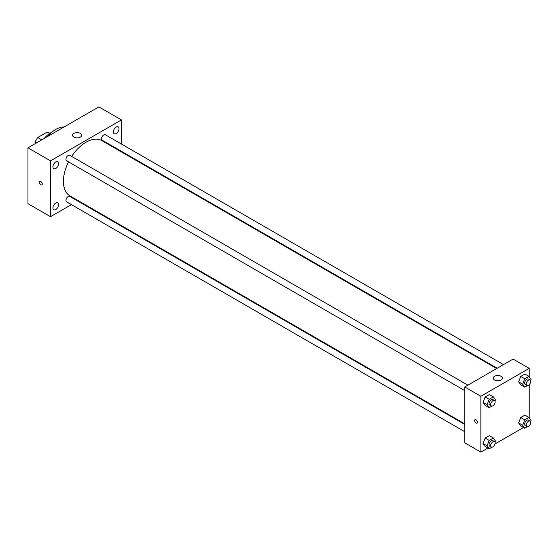 <?xml version="1.0" encoding="UTF-8"?>
<svg xmlns="http://www.w3.org/2000/svg" width="559" height="559" viewBox="0 0 559 559"><rect width="100%" height="100%" fill="white"/><g stroke="black" fill="none" stroke-linecap="round" stroke-linejoin="round"><path stroke-width="0.84" d="M41.757 139.855L37.726 137.528L47.187 132.071A12.242 7.071 120 0 1 48.577 132.567L49.884 133.322M35.203 143.635L35.203 141.902A12.242 7.071 120 0 1 37.726 137.528M36.705 142.769L35.203 141.902M49.632 133.482L47.187 132.071M44.273 138.401A18.237 10.53 -60 0 1 51.673 132.329M47.347 136.627A26.21 15.135 -60 0 1 64.159 126.921M71.419 204.622L50.513 216.689L27.95 203.658L27.95 147.828L98.866 106.881L121.436 119.912L121.436 144.047M116.195 127.04A3.997 2.306 120 0 0 113.589 130.561A3.997 2.306 120 0 0 114.197 133.762A3.997 2.306 120 0 0 118.194 131.456A3.997 2.306 120 0 0 118.194 126.844A3.997 2.306 120 0 0 116.195 127.04M55.753 161.935A3.997 2.306 120 0 0 53.147 165.457A3.997 2.306 120 0 0 53.755 168.657A3.997 2.306 120 0 0 57.752 166.351A3.997 2.306 120 0 0 57.752 161.74A3.997 2.306 120 0 0 55.753 161.935M55.753 203.036A3.997 2.306 120 0 0 53.147 206.55A3.997 2.306 120 0 0 53.755 209.751A3.997 2.306 120 0 0 57.752 207.445A3.997 2.306 120 0 0 57.752 202.833A3.997 2.306 120 0 0 55.753 203.036M50.513 216.689L50.513 160.852L27.95 147.828M50.513 160.852L121.436 119.912M80.335 137.123A4.556 2.634 180 0 1 75.367 137.696A4.556 2.634 180 0 1 72.551 135.264A4.556 2.634 180 0 1 77.107 132.63A4.556 2.634 180 0 1 81.67 135.264A4.556 2.634 180 0 1 80.335 137.123M78.239 200.681L77.708 200.988M42.253 184.002A1.991 1.153 60 0 1 41.841 184.917A1.991 1.153 60 0 1 39.85 183.764A1.991 1.153 60 0 1 39.85 181.458A1.991 1.153 60 0 1 41.387 181.996A1.991 1.153 60 0 1 42.253 184.002M41.841 184.917A1.991 1.153 60 0 1 39.85 183.764A1.991 1.153 60 0 1 39.85 181.458M121.436 151.307L121.436 151.922M503.477 364.615L105.344 134.754A3.144 1.817 120 0 0 103.771 134.908A3.144 1.817 120 0 0 101.542 138.765A3.144 1.817 120 0 0 102.192 140.204L497.189 368.248M464.746 424.442L69.756 196.398A3.144 1.817 120 0 0 68.177 196.551A3.144 1.817 120 0 0 65.955 200.401A3.144 1.817 120 0 0 66.605 201.841L464.746 431.702M467.89 385.165L69.756 155.304A3.144 1.817 120 0 0 68.177 155.458A3.144 1.817 120 0 0 66.123 158.225A3.144 1.817 120 0 0 66.605 160.747L464.746 390.608M68.526 161.858A31.912 18.426 120 0 0 63.412 181.326A31.912 18.426 120 0 0 70.022 195.936L464.746 423.827M496.658 368.556L101.927 140.665A31.912 18.426 120 0 0 71.671 156.408M487.909 448.052L480.859 452.119L464.746 442.812L464.746 386.982L513.099 359.06L529.212 368.367L529.212 376.724M523.497 427.502L494.981 443.965M520.736 384.823L518.647 381.839L520.736 376.445L524.929 374.027L520.736 376.445L518.647 381.839L520.736 384.823L524.768 387.142L522.672 384.166L524.768 378.771L528.954 376.354L531.05 379.33L530.561 380.588M485.149 446.459L483.06 443.483L485.149 438.081L489.342 435.664L485.149 438.081L483.06 443.483L485.149 446.459L489.181 448.786L487.085 445.809L489.181 440.408L493.366 437.99L495.463 440.974L494.974 442.232M529.212 384.676L529.212 417.818M480.859 452.119L480.859 396.282L529.212 368.367M520.736 425.916L518.647 422.932L520.736 417.538L524.929 415.12L520.736 417.538L518.647 422.932L520.736 425.916L524.768 428.243L522.672 425.259L524.768 419.865L528.954 417.447L531.05 420.424L530.561 421.682M485.149 405.366L483.06 402.389L485.149 396.988L489.342 394.57L485.149 396.988L483.06 402.389L485.149 405.366L489.181 407.693L487.085 404.716L489.181 399.315L493.366 396.897L495.463 399.881L494.974 401.138M480.859 396.282L464.746 386.982M494.561 380.001A4.556 2.634 180 0 1 493.227 378.136A4.556 2.634 180 0 1 497.783 375.508A4.556 2.634 180 0 1 502.345 378.136A4.556 2.634 180 0 1 499.529 380.567A4.556 2.634 180 0 1 494.561 380.001M477.435 422.227A1.991 1.153 60 0 1 477.023 423.135A1.991 1.153 60 0 1 475.031 421.989A1.991 1.153 60 0 1 475.031 419.683A1.991 1.153 60 0 1 476.568 420.214A1.991 1.153 60 0 1 477.435 422.227M477.023 423.135A1.991 1.153 60 0 1 475.031 421.982A1.991 1.153 60 0 1 475.031 419.683M491.941 406.1L489.181 407.693M494.456 400.503L492.849 399.573A3.144 1.817 120 0 0 490.425 400.412A3.144 1.817 120 0 0 489.048 403.577A3.144 1.817 120 0 0 489.698 405.023L491.312 405.953A3.144 1.817 120 0 0 494.456 404.136A3.144 1.817 120 0 0 494.456 400.503A3.144 1.817 120 0 0 492.032 401.348A3.144 1.817 120 0 0 490.662 404.513A3.144 1.817 120 0 0 491.312 405.953M487.085 404.716L483.06 402.389M489.181 399.315L485.149 396.988M493.366 396.897L489.342 394.57M527.535 385.549L524.768 387.142M530.044 379.952L528.437 379.023A3.144 1.817 120 0 0 526.012 379.868A3.144 1.817 120 0 0 524.635 383.034A3.144 1.817 120 0 0 525.292 384.473L526.899 385.403A3.144 1.817 120 0 0 530.044 383.586A3.144 1.817 120 0 0 530.044 379.952A3.144 1.817 120 0 0 527.626 380.798A3.144 1.817 120 0 0 526.25 383.963A3.144 1.817 120 0 0 526.899 385.403M522.672 384.166L518.647 381.839M524.768 378.771L520.736 376.445M528.954 376.354L524.929 374.027M491.941 447.193L489.181 448.786M494.456 441.596L492.849 440.667A3.144 1.817 120 0 0 490.425 441.505A3.144 1.817 120 0 0 489.048 444.678A3.144 1.817 120 0 0 489.698 446.117L491.312 447.046A3.144 1.817 120 0 0 494.456 445.23A3.144 1.817 120 0 0 494.456 441.596A3.144 1.817 120 0 0 492.032 442.442A3.144 1.817 120 0 0 490.662 445.607A3.144 1.817 120 0 0 491.312 447.046M487.085 445.809L483.06 443.483M489.181 440.408L485.149 438.081M493.366 437.99L489.342 435.664M527.535 426.643L524.768 428.243M530.044 421.053L528.437 420.116A3.144 1.817 120 0 0 526.012 420.962A3.144 1.817 120 0 0 524.635 424.127A3.144 1.817 120 0 0 525.292 425.567L526.899 426.496A3.144 1.817 120 0 0 530.044 424.679A3.144 1.817 120 0 0 530.044 421.053A3.144 1.817 120 0 0 527.626 421.891A3.144 1.817 120 0 0 526.25 425.057A3.144 1.817 120 0 0 526.899 426.496M522.672 425.259L518.647 422.932M524.768 419.865L520.736 417.538M528.954 417.447L524.929 415.12"/></g></svg>
